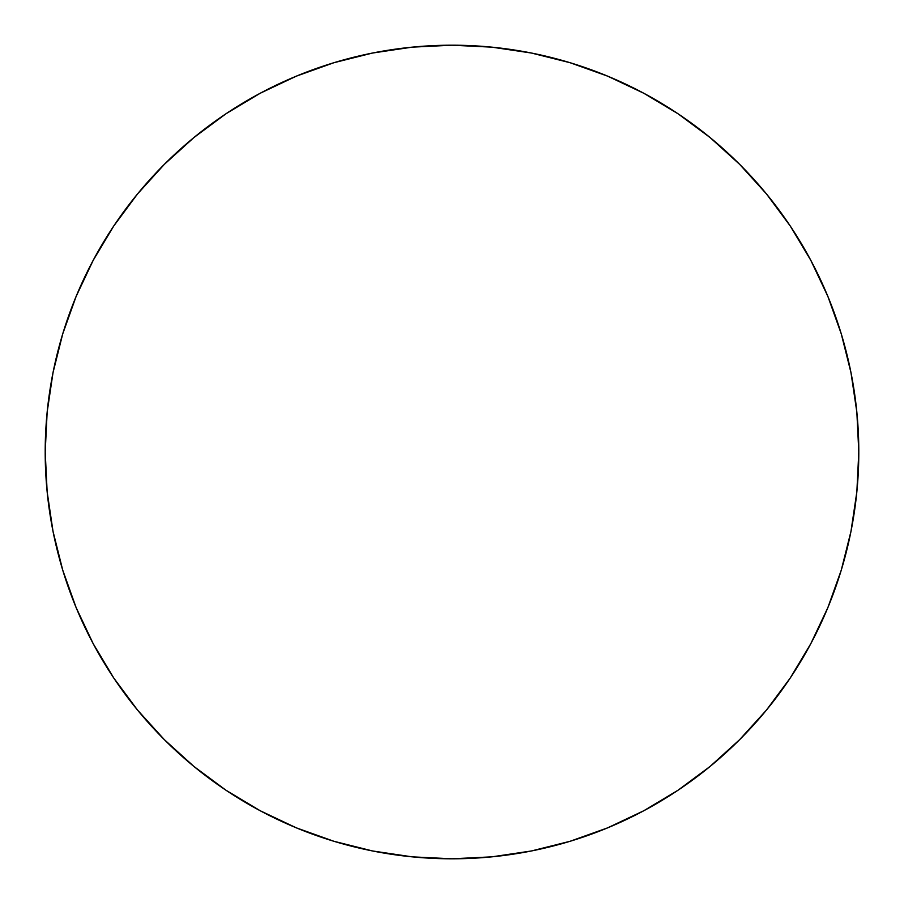 <?xml version="1.0" encoding="UTF-8"?>
<svg xmlns="http://www.w3.org/2000/svg" width="904" height="904" viewBox="0 0 904 904"><rect width="100%" height="100%" fill="white"/><g stroke="black" fill="none" stroke-linecap="round" stroke-linejoin="round"><path stroke-width="1.36" d="M858.8 452A406.8 406.8 0 0 1 452 858.8A406.8 406.8 0 0 1 45.2 452A406.8 406.8 0 0 1 452 45.2A406.8 406.8 0 0 1 858.8 452L856.845 412.122L850.98 372.64L841.285 333.915L827.838 296.32L810.764 260.239L790.243 225.989L766.456 193.931L739.653 164.347L710.069 137.544L678.011 113.757L643.761 93.236L607.68 76.162L570.085 62.715L531.36 53.02L491.878 47.155L452 45.2L412.122 47.155L372.64 53.02L333.915 62.715L296.32 76.162L260.239 93.236L225.989 113.757L193.931 137.544L164.347 164.347L137.544 193.931L113.757 225.989L93.236 260.239L76.162 296.32L62.715 333.915L53.02 372.64L47.155 412.122L45.2 452L47.155 491.878L53.02 531.36L62.715 570.085L76.162 607.68L93.236 643.761L113.757 678.011L137.544 710.069L164.347 739.653L193.931 766.456L225.989 790.243L260.239 810.764L296.32 827.838L333.915 841.285L372.64 850.98L412.122 856.845L452 858.8L491.878 856.845L531.36 850.98L570.085 841.285L607.68 827.838L643.761 810.764L678.011 790.243L710.069 766.456L739.653 739.653L766.456 710.069L790.243 678.011L810.764 643.761L827.838 607.68L841.285 570.085L850.98 531.36L856.845 491.878L858.8 452M62.715 570.085L76.162 607.68M225.989 790.243L260.239 810.764M570.085 841.285L607.68 827.838M790.243 678.011L810.764 643.761M841.285 333.915L827.838 296.32M678.011 113.757L643.761 93.236M333.915 62.715L296.32 76.162M113.757 225.989L93.236 260.239"/></g></svg>
